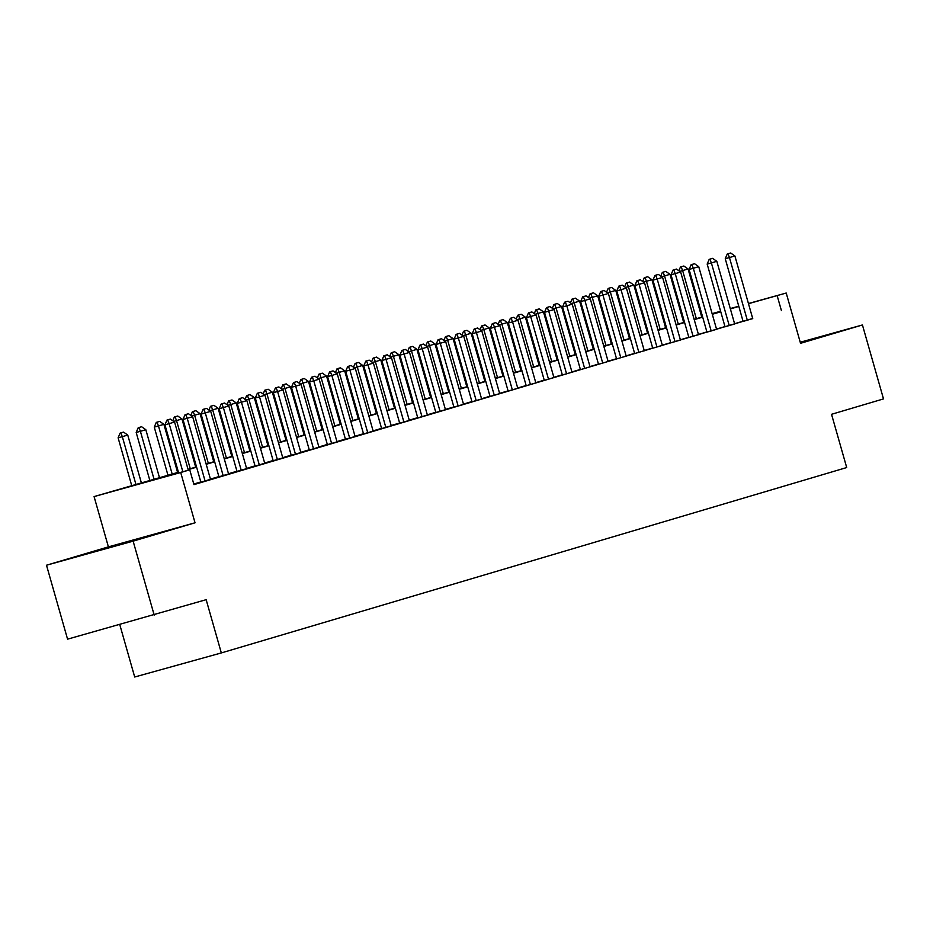 <?xml version="1.0" encoding="UTF-8"?>
<svg xmlns="http://www.w3.org/2000/svg" width="930" height="930" viewBox="0 0 930 930"><rect width="100%" height="100%" fill="white"/><g stroke="black" fill="none" stroke-linecap="round" stroke-linejoin="round"><path stroke-width="1.4" d="M800.393 342.81L818.691 337.392L800.277 342.438M95.046 551.292L136.385 539.644L95.046 551.292M119.784 624.658L134.699 677.005L221.328 652.93L846.707 467.546L831.536 414.303L883.5 398.9L862.436 324.965L800.23 342.252M221.328 652.93L206.158 599.687L67.564 639.166L46.5 565.219L133.13 541.144L195.033 522.8L180.711 472.51L94.081 496.585L178.444 472.231M195.033 522.8L108.403 546.875L46.5 565.219M108.403 546.875L94.081 496.585M154.194 615.09L133.13 541.144M743.105 321.42L752.73 318.606M725.028 326.779L734.654 323.966M706.951 332.138L716.577 329.325M688.886 337.497L698.511 334.684M670.809 342.856L680.435 340.043M652.732 348.215L662.358 345.402M634.655 353.563L644.281 350.761M616.578 358.922L626.216 356.12M598.513 364.281L608.139 361.468M580.436 369.64L590.062 366.827M562.359 374.999L571.985 372.186M544.283 380.358L553.908 377.545M526.206 385.718L535.843 382.904M508.14 391.077L517.766 388.263M490.064 396.424L499.689 393.623M471.987 401.783L481.612 398.982M453.91 407.142L463.535 404.329M435.833 412.502L445.47 409.688M417.768 417.861L427.393 415.047M399.691 423.22L409.316 420.406M381.614 428.579L391.239 425.766M363.537 433.938L373.163 431.125M345.46 439.297L355.097 436.484M327.395 444.645L337.02 441.843M309.318 450.004L318.944 447.191M291.241 455.363L300.867 452.55M273.164 460.722L282.79 457.909M255.087 466.081L264.725 463.268M237.022 471.44L246.648 468.627M218.945 476.799L228.571 473.986M200.868 482.159L210.494 479.345M178.525 472.51L154.624 479.589L189.755 469.836L193.963 484.623L752.696 318.467M743.047 321.21L734.584 323.721M724.97 326.57L716.507 329.081M706.893 331.929L698.442 334.44M688.816 337.288L680.365 339.787M670.751 342.647L662.288 345.146M652.674 348.006L644.211 350.505M634.597 353.353L626.134 355.865M616.52 358.713L608.069 361.224M598.443 364.072L589.992 366.583M580.378 369.431L571.915 371.942M562.301 374.79L553.838 377.301M544.224 380.149L535.761 382.649M526.148 385.508L517.696 388.008M508.071 390.867L499.619 393.367M490.005 396.215L481.542 398.726M471.928 401.574L463.466 404.085M453.852 406.933L445.389 409.444M435.775 412.292L427.323 414.803M417.698 417.651L409.247 420.162M399.633 423.011L391.17 425.522M381.556 428.37L373.093 430.869M363.479 433.729L355.027 436.228M345.402 439.076L336.951 441.587M327.337 444.435L318.874 446.946M309.26 449.795L300.797 452.305M291.183 455.154L282.72 457.665M273.106 460.513L264.655 463.024M255.029 465.872L246.578 468.383M236.964 471.231L228.501 473.73M218.887 476.59L210.424 479.09M200.81 481.949L193.789 484.019M193.882 484.332L195.963 483.716L193.87 484.298M748.429 303.529L786.21 293.031L800.532 343.31L862.436 324.965M786.21 293.031L748.476 303.68M781.386 310.492L777.166 295.705M189.755 469.836L180.711 472.51M701.604 316.537L702.441 316.305M712.113 313.619L720.611 311.259M730.271 308.574L738.769 306.214M720.657 311.411L712.159 313.782M702.487 316.467L701.65 316.7M188.058 469.383L196.521 466.872M206.135 464.024L214.597 461.513M224.211 458.664L232.663 456.165M242.288 453.305L250.74 450.806M260.354 447.946L268.817 445.447M278.43 442.599L286.893 440.088M296.507 437.24L304.959 434.728M314.584 431.88L323.036 429.369M332.649 426.521L341.112 424.01M350.726 421.162L359.189 418.651M368.803 415.803L377.266 413.304M386.88 410.444L395.331 407.945M404.957 405.085L413.408 402.585M423.022 399.737L431.485 397.226M441.099 394.378L449.562 391.867M459.176 389.019L467.639 386.508M477.253 383.66L485.704 381.149M495.33 378.301L503.781 375.79M513.395 372.942L521.858 370.442M531.472 367.583L539.935 365.083M549.549 362.223L558.012 359.724M567.625 356.876L576.077 354.365M585.702 351.517L594.154 349.006M603.768 346.158L612.231 343.647M621.845 340.799L630.308 338.288M639.921 335.439L648.384 332.928M657.998 330.08L666.45 327.569M676.075 324.721L684.527 322.222M694.14 319.362L702.603 316.863M712.217 314.015L720.68 311.503M738.827 306.423L730.375 308.934M720.762 311.783L712.299 314.294M702.685 317.142L694.222 319.641M684.608 322.501L676.145 325M666.531 327.86L658.08 330.359M648.454 333.207L640.003 335.718M630.389 338.567L621.926 341.077M612.312 343.926L603.849 346.437M594.235 349.285L585.772 351.796M576.158 354.644L567.707 357.155M558.081 360.003L549.63 362.502M540.016 365.362L531.553 367.862M521.939 370.721L513.476 373.221M503.862 376.069L495.399 378.58M485.786 381.428L477.334 383.939M467.709 386.787L459.257 389.298M449.643 392.146L441.18 394.657M431.567 397.505L423.103 400.016M413.49 402.864L405.038 405.364M395.413 408.224L386.961 410.723M377.348 413.583L368.885 416.082M359.271 418.93L350.808 421.441M341.194 424.289L332.731 426.8M323.117 429.648L314.666 432.159M305.04 435.007L296.589 437.519M286.975 440.367L278.512 442.878M268.898 445.726L260.435 448.237M250.821 451.085L242.358 453.584M232.744 456.444L224.293 458.943M214.667 461.792L206.216 464.303M196.602 467.151L188.139 469.662M170.364 419.081L166.958 420.081L170.364 419.081L174.573 422.046L188.302 470.231M182.85 471.754L169.155 423.65L164.936 424.824L166.958 420.081M178.641 472.917L164.936 424.824M174.573 422.046L169.155 423.65L167.656 419.895M141.465 483.193L127.747 435.054L122.318 436.67L136.024 484.763M120.83 432.903L123.539 432.101L120.121 433.101L120.83 432.903L122.318 436.67L118.11 437.832L131.816 485.937M127.747 435.054L123.539 432.101M120.121 433.101L118.11 437.832M188.441 413.734L185.024 414.734L188.441 413.734L192.65 416.687L210.517 479.403M205.088 481.008L187.221 418.291L183.012 419.465L185.024 414.734M200.892 482.217L183.012 419.465M192.65 416.687L187.221 418.291L185.733 414.536M206.518 408.375L203.1 409.374L206.518 408.375L210.726 411.327L228.594 474.044M223.165 475.649L205.298 412.932L201.089 414.106L203.1 409.374M218.957 476.858L201.089 414.106M210.726 411.327L205.298 412.932L203.81 409.177M224.595 403.016L221.177 404.015L224.595 403.016L228.792 405.968L246.659 468.685M241.242 470.289L223.374 407.573L219.166 408.747L221.177 404.015M237.034 471.498L219.166 408.747M228.792 405.968L223.374 407.573L221.875 403.818M242.66 397.656L239.254 398.656L242.66 397.656L246.869 400.609L264.736 463.326M259.319 464.942L241.451 402.213L237.231 403.388L239.254 398.656M255.111 466.139L237.231 403.388M246.869 400.609L241.451 402.213L239.952 398.459M159.53 477.834L145.824 429.695L140.395 431.311L154.113 479.45M138.907 427.544L141.616 426.742L138.198 427.742L138.907 427.544L140.395 431.311L136.187 432.473L149.916 480.694M145.824 429.695L141.616 426.742M138.198 427.742L136.187 432.473M177.607 472.475L163.889 424.336L158.472 425.952L172.19 474.091M156.972 422.185L159.693 421.383L156.275 422.383L156.972 422.185L158.472 425.952L154.264 427.126L167.993 475.335M163.889 424.336L159.693 421.383M156.275 422.383L154.264 427.126M195.684 467.127L181.966 418.988L176.549 420.593L190.255 468.732M175.049 416.838L177.758 416.024L174.352 417.024L175.049 416.838L176.549 420.593L173.654 421.395M181.966 418.988L177.758 416.024M174.352 417.024L172.759 420.767M213.761 461.768L200.043 413.629L194.626 415.233L208.332 463.373M193.126 411.478L195.835 410.676L192.429 411.665L193.126 411.478L194.626 415.233L191.731 416.036M200.043 413.629L195.835 410.676M192.429 411.665L190.836 415.408M260.737 392.297L257.331 393.297L260.737 392.297L264.945 395.25L282.813 457.967M277.384 459.583L259.528 396.866L255.308 398.028L257.331 393.297M273.188 460.78L255.308 398.028M264.945 395.25L259.528 396.866L258.029 393.099M231.826 456.409L218.12 408.27L212.691 409.874L226.409 458.013M211.203 406.119L213.912 405.317L210.494 406.317L211.203 406.119L212.691 409.874L209.808 410.676M218.12 408.27L213.912 405.317M210.494 406.317L208.901 410.049M278.814 386.938L275.396 387.938L278.814 386.938L283.022 389.891L300.89 452.619M295.461 454.224L277.593 391.507L273.385 392.669L275.396 387.938M291.264 455.421L273.385 392.669M283.022 389.891L277.593 391.507L276.105 387.74M249.903 451.05L236.197 402.911L230.768 404.515L244.485 452.654M229.28 400.76L231.989 399.958L228.571 400.958L229.28 400.76L230.768 404.515L227.873 405.317M236.197 402.911L231.989 399.958M228.571 400.958L226.978 404.69M296.891 381.579L293.473 382.579L296.891 381.579L301.099 384.543L318.967 447.26M313.538 448.865L295.67 386.148L291.462 387.322L293.473 382.579M309.33 450.062L291.462 387.322M301.099 384.543L295.67 386.148L294.182 382.381M267.98 445.691L254.262 397.552L248.845 399.156L262.562 447.295M247.345 395.401L250.065 394.599L246.648 395.599L247.345 395.401L248.845 399.156L245.95 399.97M254.262 397.552L250.065 394.599M246.648 395.599L245.055 399.33M314.968 376.22L311.55 377.22L314.968 376.22L319.164 379.184L337.032 441.901M331.615 443.505L313.747 380.789L309.527 381.963L311.55 377.22M327.406 444.714L309.527 381.963M319.164 379.184L313.747 380.789L312.248 377.034M286.056 440.332L272.339 392.193L266.922 393.797L280.628 441.936M265.422 390.042L268.131 389.24L264.725 390.24L265.422 390.042L266.922 393.797L264.027 394.611M272.339 392.193L268.131 389.24M264.725 390.24L263.132 393.971M333.033 370.872L329.627 371.861L333.033 370.872L337.241 373.825L355.109 436.542M349.692 438.146L331.824 375.429L327.604 376.603L329.627 371.861M345.483 439.355L327.604 376.603M337.241 373.825L331.824 375.429L330.324 371.675M304.133 434.973L290.416 386.834L284.999 388.449L298.704 436.589M283.499 384.683L286.207 383.881L282.801 384.88L283.499 384.683L284.999 388.449L282.104 389.252M290.416 386.834L286.207 383.881M282.801 384.88L281.209 388.624M351.11 365.513L347.704 366.513L351.11 365.513L355.318 368.466L373.186 431.183M367.757 432.787L349.901 370.07L345.681 371.244L347.704 366.513M363.56 433.996L345.681 371.244M355.318 368.466L349.901 370.07L348.401 366.315M322.199 429.614L308.493 381.474L303.064 383.09L316.781 431.229M301.576 379.324L304.284 378.522L300.867 379.521L301.576 379.324L303.064 383.09L300.169 383.892M308.493 381.474L304.284 378.522M300.867 379.521L299.274 383.265M369.187 360.154L365.769 361.154L369.187 360.154L373.395 363.107L391.263 425.824M385.834 427.428L367.966 364.711L363.758 365.885L365.769 361.154M381.637 428.637L363.758 365.885M373.395 363.107L367.966 364.711L366.478 360.956M340.275 424.266L326.57 376.127L321.141 377.731L334.858 425.87M319.653 373.965L322.361 373.163L318.944 374.162L319.653 373.965L321.141 377.731L318.246 378.533M326.57 376.127L322.361 373.163M318.944 374.162L317.351 377.906M387.264 354.795L383.846 355.795L387.264 354.795L391.472 357.748L409.328 420.465M403.911 422.081L386.043 359.352L381.835 360.526L383.846 355.795M399.702 423.278L381.835 360.526M391.472 357.748L386.043 359.352L384.555 355.597M358.352 418.907L344.635 370.768L339.218 372.372L352.935 420.511M337.718 368.617L340.438 367.803L337.02 368.803L337.718 368.617L339.218 372.372L336.323 373.174M344.635 370.768L340.438 367.803M337.02 368.803L335.428 372.546M376.429 413.548L362.712 365.409L357.294 367.013L371 415.152M355.795 363.258L358.503 362.456L355.097 363.456L355.795 363.258L357.294 367.013L354.4 367.815M362.712 365.409L358.503 362.456M355.097 363.456L353.505 367.187M394.506 408.189L380.789 360.05L375.371 361.654L389.077 409.793M373.872 357.899L376.58 357.097L373.163 358.097L373.872 357.899L375.371 361.654L372.477 362.456M380.789 360.05L376.58 357.097M373.163 358.097L371.582 361.828M405.341 349.436L401.923 350.436L405.341 349.436L409.537 352.389L427.405 415.106M421.988 416.721L404.12 354.005L399.9 355.167L401.923 350.436M417.779 417.919L399.9 355.167M409.537 352.389L404.12 354.005L402.62 350.238M423.406 344.077L420 345.077L423.406 344.077L427.614 347.029L445.482 409.758M440.064 411.362L422.197 348.645L417.977 349.808L420 345.077M435.856 412.56L417.977 349.808M427.614 347.029L422.197 348.645L420.697 344.879M441.483 338.718L438.065 339.717L441.483 338.718L445.691 341.67L463.559 404.399M458.13 406.003L440.274 343.286L436.054 344.46L438.065 339.717M453.933 407.2L436.054 344.46M445.691 341.67L440.274 343.286L438.774 339.52M412.571 402.829L398.865 354.69L393.437 356.295L407.154 404.434M391.949 352.54L394.657 351.738L391.239 352.737L391.949 352.54L393.437 356.295L390.542 357.108M398.865 354.69L394.657 351.738M391.239 352.737L389.647 356.469M459.56 333.358L456.142 334.358L459.56 333.358L463.768 336.323L481.635 399.04M476.207 400.644L458.339 337.927L454.131 339.101L456.142 334.358M471.998 401.853L454.131 339.101M463.768 336.323L458.339 337.927L456.851 334.172M430.648 397.47L416.942 349.331L411.513 350.936L425.231 399.075M410.014 347.181L412.734 346.379L409.316 347.378L410.014 347.181L411.513 350.936L408.619 351.749M416.942 349.331L412.734 346.379M409.316 347.378L407.724 351.11M477.636 328.011L474.219 328.999L477.636 328.011L481.845 330.964L499.701 393.681M494.283 395.285L476.416 332.568L472.208 333.742L474.219 328.999M490.075 396.494L472.208 333.742M481.845 330.964L476.416 332.568L474.916 328.813M448.725 392.111L435.007 343.972L429.59 345.588L443.308 393.727M428.091 341.822L430.811 341.019L427.393 342.019L428.091 341.822L429.59 345.588L426.696 346.39M435.007 343.972L430.811 341.019M427.393 342.019L425.8 345.762M495.713 322.652L492.296 323.652L495.713 322.652L499.91 325.605L517.778 388.322M512.36 389.926L494.493 327.209L490.273 328.383L492.296 323.652M508.152 391.135L490.273 328.383M499.91 325.605L494.493 327.209L492.993 323.454M466.802 386.752L453.084 338.613L447.667 340.229L461.373 388.368M446.168 336.462L448.876 335.66L445.47 336.66L446.168 336.462L447.667 340.229L444.773 341.031M453.084 338.613L448.876 335.66M445.47 336.66L443.877 340.403M513.779 317.293L510.372 318.293L513.779 317.293L517.987 320.246L535.854 382.962M530.437 384.567L512.57 321.85L508.35 323.024L510.372 318.293M526.229 385.776L508.35 323.024M517.987 320.246L512.57 321.85L511.07 318.095M484.879 381.405L471.161 333.266L465.744 334.87L479.45 383.009M464.244 331.103L466.953 330.301L463.535 331.301L464.244 331.103L465.744 334.87L462.849 335.672M471.161 333.266L466.953 330.301M463.535 331.301L461.954 335.044M531.855 311.934L528.438 312.933L531.855 311.934L536.064 314.886L553.931 377.603M548.502 379.208L530.646 316.491L526.427 317.665L528.438 312.933M544.306 380.417L526.427 317.665M536.064 314.886L530.646 316.491L529.147 312.736M502.944 376.046L489.238 327.906L483.809 329.511L497.527 377.65M482.321 325.756L485.03 324.942L481.612 325.942L482.321 325.756L483.809 329.511L480.915 330.313M489.238 327.906L485.03 324.942M481.612 325.942L480.02 329.685M549.932 306.575L546.514 307.574L549.932 306.575L554.141 309.527L572.008 372.244M566.579 373.86L548.712 311.132L544.503 312.306L546.514 307.574M562.371 375.057L544.503 312.306M554.141 309.527L548.712 311.132L547.224 307.377M521.021 370.686L507.315 322.547L501.886 324.151L515.604 372.291M500.387 320.397L503.107 319.595L499.689 320.583L500.387 320.397L501.886 324.151L498.992 324.954M507.315 322.547L503.107 319.595M499.689 320.583L498.096 324.326M568.009 301.215L564.591 302.215L568.009 301.215L572.217 304.168L590.073 366.885M584.656 368.501L566.788 305.784L562.58 306.947L564.591 302.215M580.448 369.698L562.58 306.947M572.217 304.168L566.788 305.784L565.289 302.018M539.098 365.327L525.38 317.188L519.963 318.792L533.681 366.932M518.463 315.038L521.172 314.235L517.766 315.235L518.463 315.038L519.963 318.792L517.068 319.595M525.38 317.188L521.172 314.235M517.766 315.235L516.173 318.967M586.074 295.856L582.668 296.856L586.074 295.856L590.283 298.809L608.15 361.538M602.733 363.142L584.865 300.425L580.646 301.587L582.668 296.856M598.525 364.339L580.646 301.587M590.283 298.809L584.865 300.425L583.366 296.658M604.151 290.497L600.745 291.497L604.151 290.497L608.36 293.462L626.227 356.178M620.81 357.783L602.942 295.066L598.722 296.24L600.745 291.497M616.602 358.992L598.722 296.24M608.36 293.462L602.942 295.066L601.443 291.299M622.228 285.138L618.81 286.138L622.228 285.138L626.436 288.102L644.304 350.819M638.875 352.424L621.019 289.707L616.799 290.881L618.81 286.138M634.679 353.632L616.799 290.881M626.436 288.102L621.019 289.707L619.519 285.952M557.175 359.968L543.457 311.829L538.04 313.433L551.746 361.572M536.54 309.678L539.249 308.876L535.843 309.876L536.54 309.678L538.04 313.433L535.145 314.235M543.457 311.829L539.249 308.876M535.843 309.876L534.25 313.608M575.251 354.609L561.534 306.47L556.117 308.074L569.823 356.213M554.617 304.319L557.326 303.517L553.908 304.517L554.617 304.319L556.117 308.074L553.222 308.888M561.534 306.47L557.326 303.517M553.908 304.517L552.315 308.249M593.317 349.25L579.611 301.111L574.182 302.727L587.9 350.866M572.694 298.96L575.403 298.158L571.985 299.158L572.694 298.96L574.182 302.727L571.287 303.529M579.611 301.111L575.403 298.158M571.985 299.158L570.392 302.901M640.305 279.791L636.887 280.79L640.305 279.791L644.513 282.743L662.381 345.46M656.952 347.064L639.084 284.348L634.876 285.522L636.887 280.79M652.744 348.273L634.876 285.522M644.513 282.743L639.084 284.348L637.596 280.593M611.394 343.891L597.688 295.752L592.259 297.368L605.976 345.507M590.759 293.601L593.48 292.799L590.062 293.799L590.759 293.601L592.259 297.368L589.364 298.17M597.688 295.752L593.48 292.799M590.062 293.799L588.469 297.542M658.382 274.431L654.964 275.431L658.382 274.431L662.59 277.384L680.446 340.101M675.029 341.705L657.161 278.988L652.953 280.163L654.964 275.431M670.821 342.914L652.953 280.163M662.59 277.384L657.161 278.988L655.662 275.233M629.471 338.543L615.753 290.404L610.336 292.008L624.042 340.148M608.836 288.242L611.545 287.44L608.139 288.44L608.836 288.242L610.336 292.008L607.441 292.81M615.753 290.404L611.545 287.44M608.139 288.44L606.546 292.183M676.447 269.072L673.041 270.072L676.447 269.072L680.655 272.025L698.523 334.742M693.106 336.346L675.238 273.629L671.018 274.803L673.041 270.072M688.898 337.555L671.018 274.803M680.655 272.025L675.238 273.629L673.739 269.874M647.547 333.184L633.83 285.045L628.413 286.649L642.119 334.788M626.913 282.894L629.622 282.081L626.216 283.08L626.913 282.894L628.413 286.649L625.518 287.451M633.83 285.045L629.622 282.081M626.216 283.08L624.623 286.824M694.524 263.713L691.118 264.713L694.524 263.713L698.732 266.666L716.6 329.383M711.183 330.999L693.315 268.27L689.095 269.444L691.118 264.713M706.974 332.196L689.095 269.444M698.732 266.666L693.315 268.27L691.815 264.515M665.624 327.825L651.907 279.686L646.478 281.29L660.195 329.429M644.99 277.535L647.698 276.733L644.281 277.721L644.99 277.535L646.478 281.29L643.595 282.092M651.907 279.686L647.698 276.733M644.281 277.721L642.688 281.465M712.601 258.354L709.183 259.354L712.601 258.354L716.809 261.307L734.677 324.024M729.248 325.64L711.38 262.923L707.172 264.085L709.183 259.354M725.051 326.837L707.172 264.085M716.809 261.307L711.38 262.923L709.892 259.156M683.69 322.466L669.984 274.327L664.555 275.931L678.272 324.07M663.067 272.176L665.775 271.374L662.358 272.374L663.067 272.176L664.555 275.931L661.66 276.733M669.984 274.327L665.775 271.374M662.358 272.374L660.765 276.105M730.678 252.995L727.26 253.995L730.678 252.995L734.886 255.948L752.754 318.676M747.325 320.28L729.457 257.564L725.249 258.726L727.26 253.995M743.117 321.478L725.249 258.726M734.886 255.948L729.457 257.564L727.969 253.797M701.766 317.107L688.061 268.968L682.632 270.572L696.349 318.711M681.132 266.817L683.852 266.015L680.435 267.015L681.132 266.817L682.632 270.572L679.737 271.374M688.061 268.968L683.852 266.015M680.435 267.015L678.842 270.746"/></g></svg>
